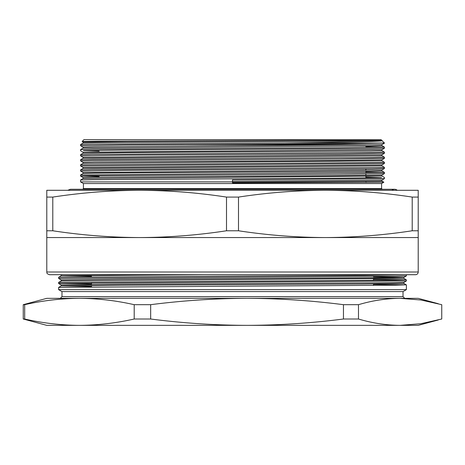 <?xml version="1.0" encoding="UTF-8"?>
<svg xmlns="http://www.w3.org/2000/svg" width="465" height="465" viewBox="0 0 465 465"><rect width="100%" height="100%" fill="white"/><g stroke="black" fill="none" stroke-linecap="round" stroke-linejoin="round"><path stroke-width="0.7" d="M24.68 304.685L23.25 304.685L46.785 298.344L79.445 298.344C61.188 298.443 42.937 300.559 24.68 304.685L24.68 319.013C42.937 323.14 61.188 325.256 79.445 325.355C97.697 325.256 115.954 323.14 134.205 319.013L150.666 319.013L150.666 304.685L134.205 304.685C115.954 300.559 97.697 298.443 79.445 298.344L247.06 298.344C214.964 298.443 182.832 300.559 150.666 304.685M358.486 304.685L343.455 304.685C311.381 300.564 279.25 298.449 247.06 298.344L400.115 298.344C386.241 298.443 372.36 300.559 358.486 304.685L358.486 319.013C372.36 323.14 386.241 325.256 400.115 325.355L420.935 323.698L441.75 319.013L441.75 304.685L420.935 300.001L400.115 298.344L418.215 298.344L438.263 303.715M23.25 304.685L23.25 319.013L24.68 319.013M150.666 319.013C182.832 323.146 214.964 325.256 247.06 325.355L46.785 325.355L23.25 319.013M134.205 304.685L134.205 319.013M343.455 304.685L343.455 319.013L358.486 319.013M400.121 325.355L247.06 325.355C279.25 325.25 311.381 323.134 343.455 319.013M400.115 325.355L418.215 325.355L438.263 319.984M58.607 289.643L406.393 289.643L403.016 291.59L61.985 291.59L58.607 289.643L58.607 287.434L59.142 287.37L395.575 285.19L405.858 284.842L373.471 284.394M247.06 298.344L79.434 298.344M406.393 274.774L406.387 275.908L395.326 276.193L58.607 278.43L58.607 277.303L59.142 277.245L364.723 275.344L405.8 274.705M406.387 280.97L59.142 283.435L58.607 283.499L61.142 284.964L121.202 284.266L392.948 282.72L403.858 282.435L406.387 280.97L406.393 279.837L403.858 278.366L61.665 280.848L58.613 282.365L395.575 280.128L405.858 279.773L373.471 279.331M406.393 289.643L406.393 284.9L403.858 283.435L362.799 284.01L121.202 285.278L61.665 285.911L91.529 286.463M204.542 274.705L61.665 275.78L91.529 276.332M63.234 274.705L61.136 274.827L61.136 275.844L58.613 277.297M373.471 276.873L403.335 277.303L392.948 277.651L121.202 279.198L61.136 279.895L58.607 278.43M58.607 282.371L58.613 283.505L91.529 284.005M80.555 145.696L125.056 145.063L339.944 143.795L384.445 143.022L284.441 143.022L92.384 144.249L80.561 144.563L80.555 145.696L83.09 147.161M80.555 181.885L83.421 183.541L381.579 183.541L383.863 182.216L232.5 182.85L232.5 181.885L80.555 181.885L80.561 180.013L92.384 179.699L339.944 178.124L381.585 177.642L365.874 177.084M384.445 143.022L381.91 140.564L338.154 141.203L94.726 142.784L83.09 143.098L80.561 144.563M381.038 140.488C390.182 141.325 348.041 142.18 284.441 143.022M52.783 230.774C81.735 235.185 110.687 237.446 139.645 237.563L46.785 237.563L46.785 230.774L52.783 230.774L52.783 197.084L46.785 197.084L46.785 230.774M46.785 197.084L46.785 190.295L139.645 190.295C110.687 190.406 81.735 192.673 52.783 197.084M418.215 230.774L418.215 197.084L412.217 197.084L412.217 230.774L418.215 230.774L418.215 237.563L325.355 237.563C354.313 237.446 383.265 235.185 412.217 230.774M412.217 197.084C383.265 192.673 354.313 190.406 325.355 190.295L418.215 190.295L418.215 197.084M238.499 230.774L238.499 197.084L226.502 197.084L226.502 230.774L238.499 230.774C267.451 235.185 296.403 237.446 325.355 237.563L139.645 237.563C168.597 237.446 197.549 235.185 226.502 230.774M226.502 197.084C197.549 192.673 168.597 190.406 139.645 190.295L325.355 190.295C296.403 190.406 267.451 192.673 238.499 197.084M46.785 237.563L46.785 272.008L418.215 272.008L418.215 237.563M418.215 272.008A2.703 2.703 0 0 1 415.512 274.705L49.488 274.705C45.71 273.31 47.273 272.653 46.785 272.008M401.33 190.295L325.355 190.295M139.645 190.295L63.67 190.295M97.168 141.738L82.136 141.523L83.933 139.645L381.068 139.645L381.916 140.488L293.183 140.488L126.846 141.459L83.084 142.092L82.241 141.482L98.754 141.261L293.183 140.488M83.421 183.541L83.421 188.604L381.579 188.604L381.579 183.541M232.5 182.356L379.097 181.245L381.916 181.088L381.916 180.083L384.439 178.624L232.5 179.885L232.5 181.885M80.555 150.759L80.561 149.625L92.384 149.311L339.944 147.731L384.445 147.097L384.439 148.236L372.616 148.55L125.056 150.125L83.415 150.608L99.126 151.166M381.91 154.758L384.439 153.299L339.944 153.927L125.056 155.194L80.555 155.822L83.09 157.292L83.084 158.298L379.097 155.92L381.916 155.769L381.916 154.758L83.084 157.286M384.445 167.359L384.439 168.493L372.616 168.807L125.056 170.388L80.555 171.021L80.561 169.882L92.384 169.568L381.585 167.51L384.445 167.359L381.91 165.889L381.916 164.889L384.439 163.43L80.555 165.953L80.555 164.825L381.585 162.448L384.445 162.297L381.91 160.826L381.916 159.821L384.439 158.362L339.944 158.989L92.122 160.57L80.555 160.89L83.09 162.361M80.555 165.953L83.09 167.423L83.084 168.423L381.916 165.895M80.555 171.021L83.09 172.486L83.084 173.492M384.445 178.618L384.445 177.491L381.91 176.02L381.916 175.014L384.439 173.555L339.944 174.183L92.122 175.77L80.561 176.09L99.126 176.491M381.91 180.083L232.5 181.344M381.91 175.02L338.154 175.648L94.459 177.229L83.084 177.549L83.084 178.56L381.916 176.026M384.445 173.55L384.439 172.416L80.561 174.95L83.09 173.486L94.726 173.172L370.541 171.277L381.916 170.963L381.916 169.946L83.084 172.48M381.91 164.889L83.084 167.417M381.91 159.826L338.154 160.454L94.459 162.035L83.084 162.349L83.084 163.36L381.916 160.832M381.916 149.689L83.084 152.224L83.084 153.229L126.846 152.601L370.541 151.02L381.916 150.701L381.916 149.695L384.439 148.236M381.916 144.627L94.459 146.841L83.084 147.155L83.084 148.166L370.541 145.952L381.916 145.638L381.916 144.627M381.91 170.957L384.439 172.416L365.874 172.021M384.445 162.297L384.445 163.424M80.555 160.89L80.561 159.757L92.384 159.443L372.878 157.548L384.445 157.228L381.91 155.758M80.555 155.822L80.561 154.688L92.384 154.374L372.878 152.479L384.445 152.165L381.91 150.695M381.91 145.632L384.439 147.091L365.874 146.696M366.083 182.414L365.874 181.472M382.253 189.278L381.579 188.604M80.555 174.956L80.555 176.084L83.09 177.554M397.255 190.295A4.051 4.051 0 0 0 391.896 190.295M61.985 291.59L61.985 296.653L403.016 296.653L404.707 298.344M180.56 144.708L365.874 144.708M91.529 282.993L91.529 284.47M91.529 285.487L91.529 286.928M373.471 274.705L373.471 275.28M373.471 278.866L373.471 280.343M373.471 283.929L373.471 285.411M58.613 287.428L61.142 285.963L61.136 284.958M403.864 278.372L403.864 277.361L406.387 275.908M403.864 282.429L403.864 283.441M403.016 291.59L403.016 296.653M61.985 296.653L60.293 298.344M61.136 279.895L61.136 280.906M365.874 177.892L365.874 176.404M365.874 175.392L365.874 173.957M365.874 172.829L365.874 171.341M365.874 170.33L365.874 168.894M384.439 143.168L381.91 144.632M80.561 150.765L83.09 152.229M384.439 168.493L381.91 169.958M80.561 180.013L83.09 178.554M80.561 169.882L83.09 168.423M80.561 164.819L83.09 163.355M80.561 159.757L83.09 158.292M80.561 154.688L83.09 153.229M80.561 149.625L83.09 148.161M381.91 181.083L383.863 182.216M83.421 188.604L82.747 189.278M384.445 153.293L384.445 152.165M384.445 158.356L384.445 157.228M83.084 142.092L83.084 143.104M67.745 190.295L70.424 189.278L394.576 189.278"/></g></svg>
